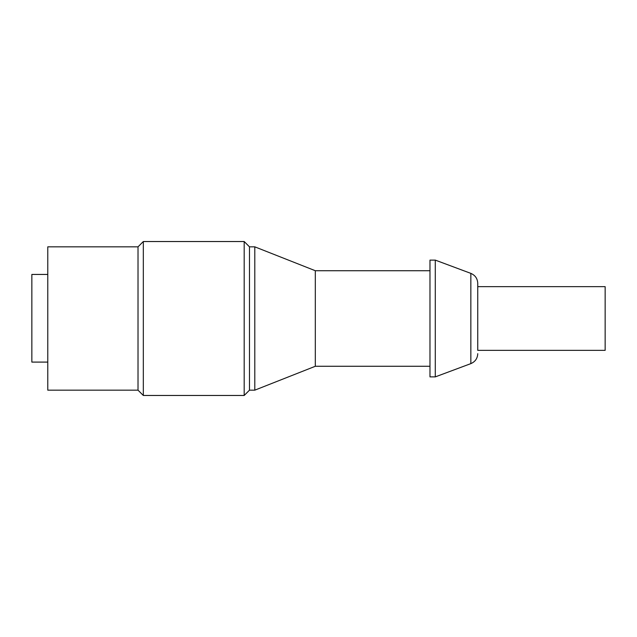 <?xml version="1.0" encoding="UTF-8"?>
<svg xmlns="http://www.w3.org/2000/svg" width="637" height="637" viewBox="0 0 637 637"><rect width="100%" height="100%" fill="white"/><g stroke="black" fill="none" stroke-linecap="round" stroke-linejoin="round"><path stroke-width="0.96" d="M138.014 390.163L138.014 246.838L47.775 246.838L47.775 390.163L138.014 390.163L143.325 395.473L143.325 241.527L244.186 241.527L244.186 395.473L143.325 395.473M477.75 286.65L605.15 286.65L605.15 350.35L477.75 350.35L477.75 283.322L477.75 350.35M435.286 260.111L435.286 376.889L429.975 376.889L429.975 260.111L435.286 260.111L470.847 273.377L470.847 363.623C475.21 361.744 477.511 358.424 477.75 353.678M429.975 270.725L315.315 270.725L315.315 366.275L254.8 390.163L249.489 390.163L244.186 395.473M315.315 270.725L254.8 246.838L254.8 390.163M254.8 246.838L249.489 246.838L249.489 390.163M47.775 274.443L31.85 274.443L31.85 362.095L47.775 362.095M470.847 273.377C475.21 275.256 477.511 278.576 477.75 283.322M470.847 363.623L435.286 376.889M429.975 366.275L315.315 366.275M249.489 246.838L244.186 241.527M138.014 246.838L143.325 241.527"/></g></svg>
